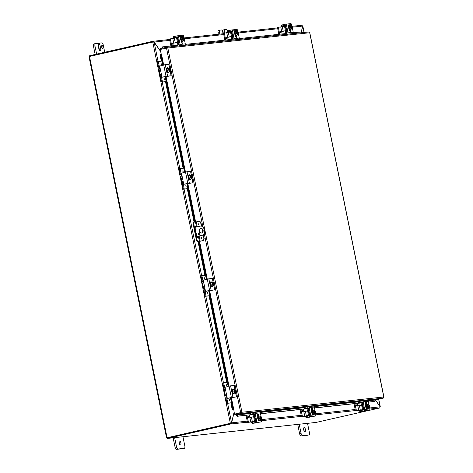 <?xml version="1.0" encoding="UTF-8"?>
<svg xmlns="http://www.w3.org/2000/svg" width="473" height="473" viewBox="0 0 473 473"><rect width="100%" height="100%" fill="white"/><g stroke="black" fill="none" stroke-linecap="round" stroke-linejoin="round"><path stroke-width="0.71" d="M101.66 46.969A1.454 0.65 -102.8 0 1 101.985 45.479A1.454 0.65 -102.8 0 1 102.943 46.756A1.454 0.65 -102.8 0 1 102.635 48.317A1.454 0.65 -102.8 0 1 101.66 46.969M96.622 54.111L94.955 45.94A2.33 1.041 -102.8 0 1 95.481 43.557A2.33 1.041 -102.8 0 1 95.534 43.551L97.219 43.368A1.165 0.52 -102.8 0 1 97.97 44.45L98.892 49.009A2.04 0.911 -102.8 0 0 100.258 50.895A2.04 0.911 -102.8 0 0 100.714 48.814L99.253 49.145L98.325 44.592L99.785 44.255A1.165 0.52 -102.8 0 1 100.045 43.067A1.165 0.52 -102.8 0 1 100.075 43.061L101.76 42.877A2.33 1.041 -102.8 0 1 103.262 45.047L104.728 52.267M99.785 44.255L100.714 48.814M100.022 43.073L98.615 43.392A1.165 0.52 77.2 0 0 98.585 43.398A1.165 0.52 77.2 0 0 98.325 44.592M95.428 43.575L94.068 43.883A2.33 1.041 77.2 0 0 94.015 43.894A2.33 1.041 77.2 0 0 93.494 46.271L95.156 54.448M99.33 50.203A2.04 0.911 77.2 0 0 99.253 49.145M307.521 423.341L309.395 432.553A2.33 1.041 -102.8 0 1 308.875 434.935A2.33 1.041 -102.8 0 1 308.822 434.947L302.596 435.615A2.33 1.041 -102.8 0 1 301.094 433.451L299.22 424.234M303.642 429.685A2.04 0.911 -102.8 0 1 304.098 427.598A2.04 0.911 -102.8 0 1 305.434 429.383A2.04 0.911 -102.8 0 1 305.002 431.571A2.04 0.911 -102.8 0 1 303.642 429.685M297.724 424.405L299.628 433.782A2.33 1.041 77.2 0 0 301.13 435.946L307.361 435.278A2.33 1.041 77.2 0 0 307.415 435.266A2.33 1.041 77.2 0 0 307.468 435.255M304.074 430.879A2.04 0.911 77.2 0 0 303.56 428.627M226.171 32.808A1.454 0.65 -102.8 0 1 226.555 32.075A1.454 0.65 -102.8 0 1 227.087 32.377M219.844 34.091L219.525 32.536A2.33 1.041 -102.8 0 1 220.046 30.16A2.33 1.041 -102.8 0 1 220.099 30.148L221.784 29.965A1.165 0.52 -102.8 0 1 222.535 31.052L223.085 33.743M224.592 29.669L223.179 29.994A1.165 0.52 77.2 0 0 223.155 30A1.165 0.52 77.2 0 0 222.895 31.188L224.356 30.857A1.165 0.52 -102.8 0 1 224.616 29.663A1.165 0.52 -102.8 0 1 224.645 29.657L226.331 29.48A2.33 1.041 -102.8 0 1 227.608 30.863M224.356 30.857L224.781 32.962M219.992 30.171L218.638 30.479A2.33 1.041 77.2 0 0 218.585 30.491A2.33 1.041 77.2 0 0 218.065 32.874L218.343 34.257M223.41 33.707L222.895 31.188M193.865 227.596L195.716 236.707M196.839 236.447L202.338 235.229A3.488 3.122 -96.1 0 0 204.691 231.12L204.224 228.843A3.488 3.122 -96.1 0 0 200.806 226.064L200.499 226.1A3.488 3.122 83.9 0 0 200.18 226.153L194.982 227.336M204.691 231.12L204.383 231.155A3.488 3.122 83.9 0 1 202.03 235.264M204.383 231.155L203.916 228.873L204.224 228.843M200.499 226.1A3.488 3.122 83.9 0 1 203.916 228.873M201.569 232.988A2.33 2.081 83.9 0 1 199.038 230.93A2.33 2.081 83.9 0 1 203.154 230.363A2.33 2.081 83.9 0 1 201.569 232.988M198.743 233.473A0.727 0.65 83.9 0 1 199.535 234.117A0.727 0.65 83.9 0 1 198.252 234.295A0.727 0.65 83.9 0 1 198.743 233.473M202.338 235.229L196.851 236.482M198.967 233.467A0.727 0.65 -96.1 0 0 199.121 234.874M201.007 228.382A2.33 2.081 -96.1 0 0 201.504 233M182.956 436.745L184.831 445.956A2.33 1.041 -102.8 0 1 184.304 448.339A2.33 1.041 -102.8 0 1 184.251 448.345L178.025 449.019A2.33 1.041 -102.8 0 1 176.524 446.849L174.649 437.637M179.072 443.083A2.04 0.911 -102.8 0 1 179.527 441.002A2.04 0.911 -102.8 0 1 180.869 442.787A2.04 0.911 -102.8 0 1 180.432 444.975A2.04 0.911 -102.8 0 1 179.072 443.083M173.153 437.803L175.063 447.186A2.33 1.041 77.2 0 0 176.565 449.35L182.791 448.682A2.33 1.041 77.2 0 0 182.844 448.67A2.33 1.041 77.2 0 0 182.897 448.658M179.504 444.277A2.04 0.911 77.2 0 0 178.995 442.03M301.153 32.773L302.744 26.157L302.271 26.021L302.649 26.181M375.237 399.75L380.144 406.833L379.618 407.974L369.886 409.021M234.07 412.308L231.563 422.714L230.327 423.24L152.785 42.103L154.139 42.15L160.678 51.587M160.637 51.386L154.163 42.044L152.98 41.293L169.594 39.501L153.163 41.275M153.962 42.091L169.772 40.365M380.085 406.745L379.813 407.158L380.174 406.727L375.326 399.738M301.756 25.288L292.16 26.311L301.756 25.288L302.679 26.062L301.065 32.785M152.921 41.991L152.785 41.311L89.693 55.69L89.835 56.364L152.921 41.991L152.785 41.311M247.456 422.194L230.842 423.979L231.628 422.809L234.111 412.509M231.001 423.028L230.842 423.979L230.706 423.305M231.297 422.886L247.237 421.136M152.785 42.103L153.092 42.056M379.819 407.951L316.106 422.424L167.631 438.4L166.656 437.62L167.17 437.507M230.339 423.3L167.584 437.637L230.647 423.264M152.773 42.05L89.71 56.423A0.65 0.579 83.9 0 1 89.58 56.819L89.468 56.896M166.656 437.62L167.004 437.371A0.65 0.579 83.9 0 1 167.276 437.673M166.585 437.519L167.064 437.407M89.161 56.967L89.58 56.819L89.161 56.967L89.846 55.696M89.19 56.849L89.622 56.754M230.505 423.329L167.418 437.708L167.708 438.382L316.218 422.407M167.259 437.484L167.572 437.708M167.554 438.382L230.641 424.003M198.459 223.83A0.514 0.455 -96.1 0 0 198.075 224.439A0.514 0.455 83.9 0 1 198.459 223.83A0.514 0.455 83.9 0 1 198.565 224.846A0.514 0.455 83.9 0 1 198.063 224.439A0.514 0.455 -96.1 0 0 198.571 224.846M201.244 237.499A0.514 0.455 -96.1 0 0 200.854 238.108A0.514 0.455 83.9 0 1 201.238 237.499A0.514 0.455 83.9 0 1 201.344 238.516A0.514 0.455 83.9 0 1 200.848 238.108A0.514 0.455 -96.1 0 0 201.35 238.516M197.253 226.821L196.248 221.878L198.288 221.411A2.33 2.081 83.9 0 1 200.777 223.226L201.084 223.191A2.33 2.081 -96.1 0 0 198.654 221.364M196.248 221.878L194.444 222.133A2.33 1.041 -102.8 0 0 194.385 222.139L193.788 222.28A2.33 1.041 77.2 0 0 193.268 224.657L193.865 224.521A2.33 1.041 -102.8 0 1 194.385 222.139M204.1 238.002L203.792 238.031A2.33 2.081 83.9 0 1 202.225 240.775L202.533 240.739A2.33 2.081 -96.1 0 0 204.1 238.002L203.431 234.72M202.876 231.983L202.225 228.778M201.681 226.106L201.084 223.191M202.533 240.739L198.867 241.514L202.225 240.775M198.382 241.496A2.33 1.041 -102.8 0 1 196.88 239.326L193.865 224.521M196.88 239.326L196.277 239.462A2.33 1.041 77.2 0 0 197.779 241.632M196.277 239.462L193.268 224.657M198.092 236.198A1.454 0.65 -102.8 0 1 197.732 237.487A1.454 0.65 -102.8 0 1 196.762 236.139L195.024 227.602A1.454 0.65 -102.8 0 1 195.349 226.112A1.454 0.65 -102.8 0 1 196.212 227.058M194.338 222.156L193.841 222.269A2.33 1.041 77.2 0 0 193.788 222.28M203.792 238.031L203.154 234.904M202.633 232.332L201.865 228.565M201.356 226.059L200.777 223.226M195.609 227.194A1.454 0.65 77.2 0 0 195.089 226.348M197.395 237.387A1.454 0.65 77.2 0 0 197.489 236.334M293.242 32.773L299.675 32.081L300.184 32.879M285.485 33.607L239.261 38.579M231.504 39.419L185.28 44.391M177.523 45.225L162.144 46.916L161.813 48.092L162.416 47.986L162.753 46.815M160.359 54.123L160.134 55.282L160.749 55.14L160.974 53.987L160.359 54.123M160.974 53.987L161.429 53.91L163.67 64.925M160.749 55.14L162.783 65.126M165.107 76.567L184.565 172.19M186.888 183.63L194.716 222.103M198.672 241.537L206.346 279.247M208.67 290.688L228.128 386.311M230.452 397.752L232.657 408.566L232.036 408.707L232.716 409.772L233.337 409.636L232.657 408.566M233.337 409.636L233.792 409.559L234.448 414.171L240.698 412.746L204.283 233.751M232.716 409.772L233.526 409.642M236.512 415.247L237.292 416.287L237.889 416.116L237.103 415.075L236.47 415.093A0.981 0.875 -96.1 0 1 236.447 414.679M237.103 415.075L237.257 414.561L251.601 413.018M237.889 416.116L254.462 414.33M260.517 413.68L308.437 408.524M314.498 407.874L362.419 402.718M368.473 402.068L374.811 401.382L368.497 402.174M367.87 400.507L375.195 399.72L374.811 401.382M160.134 55.282L161.323 61.141M165.497 81.64L183.104 168.199M187.278 188.703L194.096 222.209M194.994 226.632L195.13 227.3M196.993 236.447L197.117 237.068M198.039 241.602L204.886 275.262M209.06 295.761L226.673 382.326M230.842 402.825L232.036 408.707M237.292 416.287L246.924 415.253M249.265 414.998L253.93 414.496M260.54 413.786L300.905 409.447M303.24 409.192L307.911 408.69M314.515 407.98L354.886 403.635M357.221 403.386L361.892 402.884M241.141 412.598L234.774 414.171L234.915 414.845L241.165 413.42L241.94 412.255L234.448 414.171M234.915 414.845L237.257 414.561M161.163 53.963L160.235 49.417L167.832 47.998L241.94 412.255L383.798 396.995L383.254 398.136L375.107 399.762M233.792 409.559L231.386 397.758M166.868 47.915L166.531 47.986M166.857 47.229L308.904 31.945L309.691 32.738L167.832 47.998L166.667 47.247L160.412 48.672L160.548 49.34M308.839 31.945L166.762 47.229L166.803 47.921M309.377 32.625L309.691 32.738L309.377 32.625M241.029 412.746L241.165 413.42L383.254 398.136M167.229 48.134L166.662 47.98M284.338 26.186A1.165 1.041 83.9 0 1 284.374 26.133L285.124 25.713L281.465 26.086L285.095 25.252A0.579 0.52 -96.1 0 1 285.716 25.702L287.129 32.637A0.579 0.52 -96.1 0 1 286.733 33.323L283.102 34.157L283.244 34.7M282.464 26.003L282.032 26.387A1.165 1.041 -96.1 0 0 281.861 26.742M281.003 26.902A2.33 2.081 83.9 0 1 281.411 25.82M281.612 26.045L281.417 25.099L281.488 26.074M281.417 25.099L285.237 24.224A1.165 1.041 83.9 0 1 286.484 25.134L288.045 32.826A1.165 1.041 83.9 0 1 287.265 34.192L286.656 34.334M285.698 25.637L285.124 25.713M289.979 31.36A1.307 0.585 77.2 0 0 289.949 30.538L289.783 29.74M291.93 25.826L291.675 24.578A1.165 1.041 -96.1 0 0 290.428 23.668M291.847 33.772L292.456 33.636A1.165 1.041 -96.1 0 0 293.236 32.265L292.373 28.008M292.344 28.144A2.466 1.005 154.4 0 1 292.338 28.179A2.466 1.005 154.4 0 1 292.243 28.415A1.744 0.78 77.2 0 0 292.361 28.067A1.744 0.78 77.2 0 0 292.385 27.239L292.083 26.594M290.653 29.651L290.794 30.343A1.307 0.585 -102.8 0 1 290.499 31.685A1.307 0.585 -102.8 0 1 289.624 30.473L289.423 29.48M291.782 28.35A1.395 0.621 77.2 0 0 292.072 27.292L292.225 27.257A1.395 0.621 -102.8 0 1 291.859 28.339A1.395 0.621 -102.8 0 1 291.019 27.387L290.02 27.594L289.884 26.908L292.243 26.559L289.884 26.908M292.072 27.292L291.025 27.404M290.877 26.701L290.877 26.701A1.395 0.621 -102.8 0 1 291.238 25.619A1.395 0.621 -102.8 0 1 292.083 26.571M291.439 26.742L291.563 27.345M290.86 27.404A1.744 0.78 77.2 0 0 291.463 28.504A2.466 1.2 -176.7 0 0 290.783 28.09A2.466 2.205 -96.1 0 0 290.818 27.41M290.682 26.725A2.466 2.205 -96.1 0 0 290.387 26.121A2.466 1.005 -25.6 0 0 290.86 25.542A1.744 0.78 77.2 0 0 290.718 26.719M291.764 28.995A2.466 1.2 -176.7 0 0 291.463 28.504A1.744 0.78 77.2 0 0 292.243 28.415A2.466 1.005 154.4 0 1 291.764 28.995L290.41 29.302L289.429 28.404L289.027 26.429L290.387 26.121M289.429 28.404L290.783 28.09M291.93 26.606A1.395 0.621 77.2 0 0 291.167 25.648M292.243 26.559A1.744 0.78 77.2 0 0 291.811 25.648A1.744 0.78 77.2 0 0 291.64 25.459A1.744 0.78 77.2 0 0 290.86 25.542A2.466 1.005 -25.6 0 0 290.96 25.051A2.466 1.2 3.3 0 1 291.64 25.459A2.466 1.2 3.3 0 1 291.776 25.607A2.466 1.2 3.3 0 1 291.788 25.625M289.027 26.429L289.606 25.359L290.96 25.051M291.037 29.16A2.418 1.082 -102.8 0 1 290.546 29.693L290.138 29.781A2.418 1.082 -102.8 0 1 290.085 29.793A2.418 1.082 -102.8 0 1 288.536 27.6A2.418 1.082 -102.8 0 1 289.062 25.063A2.418 1.082 -102.8 0 1 289.121 25.057M290.546 29.693A2.418 1.082 -102.8 0 1 290.487 29.698A2.418 1.082 -102.8 0 1 288.938 27.511A2.418 1.082 -102.8 0 1 289.47 24.974A2.418 1.082 -102.8 0 1 289.523 24.963A2.418 1.082 -102.8 0 1 290.144 25.235M280.867 32.17L280.755 32.69L280.524 31.691L280.867 32.17M286.691 30.509L286.195 30.562L285.266 26.003L285.763 25.95M285.278 31.206L286.283 31.277L285.136 31.2L286.336 30.639M286.756 30.81L286.094 30.97M283.226 31.206L282.298 26.648L280.761 26.937L281.683 31.496L286.195 30.562M286.709 30.597L281.624 31.561M286.744 30.763L286.378 30.846M281.683 31.496L282.068 33.979M286.283 31.277L286.703 33.329M277.509 27.671L278.414 27.192L277.509 27.671L278.863 34.322M280.761 26.937L277.574 27.381M278.355 27.475L279.726 34.227M285.266 26.003L284.504 26.145L285.426 30.704M285.858 33.524L285.444 31.472M282.298 26.648L284.504 26.145M358.244 402.694L358.049 401.748L358.091 402.736L361.833 401.89M362.33 402.287L358.126 402.736M362.348 410.203A1.165 1.041 83.9 0 1 362.058 409.778M358.049 401.748L361.869 400.879A1.165 1.041 83.9 0 1 363.116 401.784L364.677 409.476A1.165 1.041 83.9 0 1 363.897 410.848L369.088 410.286L359.929 411.758L359.882 410.765L359.959 411.747M363.897 410.848L360.077 411.717M359.852 411.386A2.33 2.081 83.9 0 1 358.983 410.434M359.847 410.268A1.165 1.041 -96.1 0 0 360.201 410.599L360.733 410.724M359.882 410.765L363.365 409.973A0.579 0.52 -96.1 0 0 363.755 409.287L362.348 402.357A0.579 0.52 -96.1 0 0 361.721 401.902M366.001 404.368L365.883 403.771A1.307 0.585 77.2 0 0 365.528 402.884M360.911 411.67L364.015 411.321M360.846 411.664L360.408 411.611M369.088 410.286A1.165 1.041 -96.1 0 0 369.868 408.914L369.519 407.206M369.496 407.342A2.466 1.005 154.4 0 1 369.484 407.383A2.466 1.005 154.4 0 1 369.389 407.62A1.744 0.78 77.2 0 0 369.514 407.265A1.744 0.78 77.2 0 0 369.531 406.443L369.236 405.799M369.076 405.024L368.301 401.228A1.165 1.041 -96.1 0 0 367.06 400.318M365.759 404.699L365.558 403.706A1.307 0.585 -102.8 0 1 365.854 402.369A1.307 0.585 -102.8 0 1 366.729 403.581L366.847 404.173M367.828 405.929L369.395 405.757L367.828 405.929A2.466 2.205 -96.1 0 0 367.533 405.32A2.466 1.005 -25.6 0 0 368.012 404.746A1.744 0.78 77.2 0 0 367.87 405.923M368.165 406.591A1.395 0.621 -102.8 0 0 369.011 407.543A1.395 0.621 -102.8 0 0 369.372 406.461L367.172 406.792L367.03 406.112M368.591 405.946L368.709 406.549M369.395 405.757A1.744 0.78 77.2 0 0 368.958 404.853A1.744 0.78 77.2 0 0 368.786 404.663A2.466 1.2 3.3 0 1 368.928 404.811A2.466 1.2 3.3 0 1 368.94 404.823M368.928 407.549A1.395 0.621 77.2 0 0 369.218 406.496M369.082 405.81A1.395 0.621 77.2 0 0 368.313 404.847M368.006 406.609A1.744 0.78 77.2 0 0 368.615 407.702A1.744 0.78 77.2 0 0 369.389 407.62A2.466 1.005 154.4 0 1 368.916 408.199A2.466 1.2 -176.7 0 0 368.615 407.702A2.466 1.2 -176.7 0 0 367.935 407.294A2.466 2.205 -96.1 0 0 367.97 406.614M368.029 405.905A1.395 0.621 -102.8 0 1 368.39 404.823A1.395 0.621 -102.8 0 1 369.236 405.775M368.786 404.663A1.744 0.78 77.2 0 0 368.012 404.746A2.466 1.005 -25.6 0 0 368.112 404.249A2.466 1.2 3.3 0 1 368.786 404.663M367.935 407.294L366.581 407.602L367.556 408.506L368.916 408.199M366.581 407.602L366.179 405.633L367.533 405.32M366.179 405.633L366.758 404.563L368.112 404.249M368.189 408.365A2.418 1.082 -102.8 0 1 367.692 408.891L367.29 408.985A2.418 1.082 -102.8 0 1 367.231 408.997A2.418 1.082 -102.8 0 1 365.682 406.804A2.418 1.082 -102.8 0 1 366.214 404.267A2.418 1.082 -102.8 0 1 366.268 404.255M367.692 408.891A2.418 1.082 -102.8 0 1 367.639 408.903A2.418 1.082 -102.8 0 1 366.09 406.709A2.418 1.082 -102.8 0 1 366.616 404.173A2.418 1.082 -102.8 0 1 366.676 404.167A2.418 1.082 -102.8 0 1 367.296 404.439M356.34 405.432L356.459 404.912L356.683 405.905L356.34 405.432M363.772 409.429L363.288 409.482L362.359 404.923L362.856 404.87M357.198 403.28L358.782 410.41L363.288 409.482M360.314 410.126L359.391 405.568L357.854 405.858M359.391 405.568L361.597 405.065L362.519 409.624M362.359 404.923L361.597 405.065M356.264 410.404L355.418 410.599L356.441 410.665L354.862 403.534M355.418 410.599L354.017 403.729M356.441 410.665L358.782 410.41M362.974 410.061L362.277 410.132M362.247 410.097L363.43 409.559M361.455 405.101L361.023 402.978M363.761 409.523L355.595 410.86M363.66 409.772L363.069 409.937L363.53 409.902M361.869 402.777L362.306 404.929M230.357 31.993A1.165 1.041 83.9 0 1 230.392 31.945L231.143 31.525L227.483 31.892L231.114 31.058A0.579 0.52 -96.1 0 1 231.735 31.514L233.148 38.443A0.579 0.52 -96.1 0 1 232.757 39.129L229.127 39.968L229.263 40.507M228.483 31.809L228.057 32.194A1.165 1.041 -96.1 0 0 227.885 32.554M227.022 32.714A2.33 2.081 83.9 0 1 227.43 31.632M227.631 31.851L227.442 30.905L227.513 31.88M227.442 30.905L231.256 30.036A1.165 1.041 83.9 0 1 232.503 30.94L234.07 38.632A1.165 1.041 83.9 0 1 233.284 40.004L232.675 40.14M231.717 31.443L231.143 31.525M236.003 37.166A1.307 0.585 77.2 0 0 235.968 36.344L235.808 35.552M237.949 31.632L237.694 30.384A1.165 1.041 -96.1 0 0 236.447 29.474M237.866 39.584L238.475 39.442A1.165 1.041 -96.1 0 0 239.261 38.071L238.392 33.814M238.362 33.95A2.466 1.005 154.4 0 1 238.357 33.985A2.466 1.005 154.4 0 1 238.262 34.227A1.744 0.78 77.2 0 0 238.38 33.873A1.744 0.78 77.2 0 0 238.404 33.045L238.102 32.401M236.671 35.463L236.813 36.155A1.307 0.585 -102.8 0 1 236.518 37.491A1.307 0.585 -102.8 0 1 235.643 36.279L235.442 35.286M237.038 33.193A1.395 0.621 -102.8 0 0 237.884 34.151A1.395 0.621 -102.8 0 0 238.244 33.063L236.039 33.4L235.903 32.714L238.262 32.365L235.903 32.714M237.458 32.548L237.582 33.151M236.878 33.211A1.744 0.78 77.2 0 0 237.481 34.31A2.466 1.2 -176.7 0 0 236.807 33.902A2.466 2.205 -96.1 0 0 236.843 33.216M236.701 32.536A2.466 2.205 -96.1 0 0 236.405 31.928A2.466 1.005 -25.6 0 0 236.878 31.348A1.744 0.78 77.2 0 0 236.737 32.531M237.783 34.801A2.466 1.2 -176.7 0 0 237.481 34.31A1.744 0.78 77.2 0 0 238.262 34.227A2.466 1.005 154.4 0 1 237.783 34.801L236.429 35.114L235.448 34.21L235.051 32.235L236.405 31.928M235.448 34.21L236.807 33.902M237.949 32.418A1.395 0.621 77.2 0 0 237.186 31.455M237.801 34.157A1.395 0.621 77.2 0 0 238.09 33.098M238.262 32.365A1.744 0.78 77.2 0 0 237.83 31.46A1.744 0.78 77.2 0 0 237.659 31.265A1.744 0.78 77.2 0 0 236.878 31.348A2.466 1.005 -25.6 0 0 236.985 30.857A2.466 1.2 3.3 0 1 237.659 31.265A2.466 1.2 3.3 0 1 237.795 31.413A2.466 1.2 3.3 0 1 237.813 31.431A3.021 3.021 0 0 1 237.83 31.46M236.896 32.513A1.395 0.621 -102.8 0 1 237.263 31.425A1.395 0.621 -102.8 0 1 238.102 32.383M235.051 32.235L235.625 31.165L236.985 30.857M237.062 34.967A2.418 1.082 -102.8 0 1 236.565 35.499L236.157 35.593A2.418 1.082 -102.8 0 1 236.104 35.599A2.418 1.082 -102.8 0 1 234.555 33.412A2.418 1.082 -102.8 0 1 235.081 30.869A2.418 1.082 -102.8 0 1 235.14 30.863M236.565 35.499A2.418 1.082 -102.8 0 1 236.512 35.51A2.418 1.082 -102.8 0 1 234.963 33.317A2.418 1.082 -102.8 0 1 235.489 30.78A2.418 1.082 -102.8 0 1 235.548 30.769A2.418 1.082 -102.8 0 1 236.163 31.041M226.886 37.976L226.774 38.502L226.543 37.503L226.886 37.976M232.71 36.315L232.213 36.368L231.291 31.809L231.788 31.756M231.297 37.012L232.308 37.083L231.155 37.006L232.355 36.445M232.775 36.616L232.113 36.776M229.245 37.012L228.317 32.46L226.78 32.743L227.702 37.302L232.213 36.368M232.734 36.403L227.643 37.367M232.763 36.569L232.403 36.652M227.702 37.302L228.087 39.785M232.308 37.083L232.722 39.141M223.528 33.477L224.439 32.998L223.528 33.477L224.882 40.128M226.78 32.743L223.593 33.193M224.373 33.281L225.745 40.034M231.291 31.809L230.522 31.957L231.451 36.51M231.876 39.33L231.463 37.278M228.317 32.46L230.522 31.957M308.349 408.093L304.115 408.542L304.068 407.555L304.139 408.536M304.263 408.501L307.852 407.696M308.372 416.015A1.165 1.041 83.9 0 1 308.077 415.584M304.068 407.555L307.888 406.685A1.165 1.041 83.9 0 1 309.135 407.59L310.696 415.282A1.165 1.041 83.9 0 1 309.916 416.654L315.107 416.092L305.948 417.564L305.907 416.577L305.978 417.553M309.916 416.654L306.096 417.523M305.871 417.192A2.33 2.081 83.9 0 1 305.002 416.24M305.865 416.074A1.165 1.041 -96.1 0 0 306.226 416.406L306.758 416.536M305.907 416.577L309.383 415.785A0.579 0.52 -96.1 0 0 309.78 415.099L308.366 408.164A0.579 0.52 -96.1 0 0 307.746 407.708M312.026 410.18L311.902 409.583A1.307 0.585 77.2 0 0 311.547 408.69M306.93 417.476L310.034 417.127M306.865 417.47L306.427 417.423M315.107 416.092A1.165 1.041 -96.1 0 0 315.887 414.726L315.544 413.018M315.515 413.154A2.466 1.005 154.4 0 1 315.509 413.189A2.466 1.005 154.4 0 1 315.408 413.426A1.744 0.78 77.2 0 0 315.532 413.077A1.744 0.78 77.2 0 0 315.55 412.249L315.255 411.605M315.095 410.836L314.326 407.034A1.165 1.041 -96.1 0 0 313.079 406.124M311.784 410.505L311.583 409.512A1.307 0.585 -102.8 0 1 311.873 408.175A1.307 0.585 -102.8 0 1 312.748 409.387L312.866 409.985M313.853 411.735L315.414 411.563L313.853 411.735A2.466 2.205 -96.1 0 0 313.552 411.132A2.466 1.005 -25.6 0 0 314.031 410.552A1.744 0.78 77.2 0 0 313.889 411.729M315.414 411.563L315.408 411.569A1.744 0.78 77.2 0 0 314.983 410.659A1.744 0.78 77.2 0 0 314.811 410.469A2.466 1.2 3.3 0 1 314.947 410.617A2.466 1.2 3.3 0 1 314.959 410.635A3.021 3.021 0 0 1 314.983 410.659M314.953 413.355A1.395 0.621 77.2 0 0 315.237 412.302L315.39 412.267A1.395 0.621 -102.8 0 1 315.03 413.349A1.395 0.621 -102.8 0 1 314.184 412.397L313.191 412.604L313.055 411.918M315.237 412.302L314.19 412.415M314.61 411.752L314.734 412.355M315.101 411.616A1.395 0.621 77.2 0 0 314.338 410.659M314.025 412.415A1.744 0.78 77.2 0 0 314.634 413.508A1.744 0.78 77.2 0 0 315.408 413.426A2.466 1.005 154.4 0 1 314.935 414.005A2.466 1.2 -176.7 0 0 314.634 413.508A2.466 1.2 -176.7 0 0 313.954 413.1A2.466 2.205 -96.1 0 0 313.989 412.421M314.048 411.711A1.395 0.621 -102.8 0 1 314.409 410.629A1.395 0.621 -102.8 0 1 315.255 411.581M314.811 410.469A1.744 0.78 77.2 0 0 314.031 410.552A2.466 1.005 -25.6 0 0 314.131 410.061A2.466 1.2 3.3 0 1 314.811 410.469M313.954 413.1L312.6 413.414L313.581 414.313L314.935 414.005M312.6 413.414L312.198 411.439L313.552 411.132M312.198 411.439L312.777 410.369L314.131 410.061M314.208 414.171A2.418 1.082 -102.8 0 1 313.717 414.703L313.309 414.791A2.418 1.082 -102.8 0 1 313.256 414.803A2.418 1.082 -102.8 0 1 311.707 412.61A2.418 1.082 -102.8 0 1 312.233 410.073A2.418 1.082 -102.8 0 1 312.286 410.067M313.717 414.703A2.418 1.082 -102.8 0 1 313.658 414.709A2.418 1.082 -102.8 0 1 312.109 412.521A2.418 1.082 -102.8 0 1 312.641 409.985A2.418 1.082 -102.8 0 1 312.694 409.973A2.418 1.082 -102.8 0 1 313.315 410.245M302.365 411.238L302.478 410.718L302.702 411.717L302.365 411.238M309.791 415.235L309.307 415.288L308.384 410.73L308.881 410.676M303.223 409.086L304.801 416.222L309.307 415.288M306.338 415.933L305.41 411.38L303.873 411.664M305.41 411.38L307.616 410.877L308.544 415.43M308.384 410.73L307.616 410.877M302.282 416.21L301.437 416.406L302.46 416.471L300.881 409.34M301.437 416.406L300.042 409.535M302.46 416.471L304.801 416.222M308.993 415.873L308.295 415.938M308.266 415.909L309.448 415.365M307.474 410.907L307.042 408.784M309.78 415.329L301.614 416.666M307.888 408.583L308.325 410.735M176.382 37.799A1.165 1.041 83.9 0 1 176.411 37.751L177.162 37.332L173.502 37.704L177.133 36.864A0.579 0.52 -96.1 0 1 177.753 37.32L179.166 44.255A0.579 0.52 -96.1 0 1 178.776 44.941L175.146 45.775L175.288 46.313M174.502 37.615L174.076 38A1.165 1.041 -96.1 0 0 173.904 38.36M173.041 38.52A2.33 2.081 83.9 0 1 173.449 37.438M173.65 37.657L173.313 36.752L173.532 37.692M173.461 36.711L177.274 35.842A1.165 1.041 83.9 0 1 178.522 36.746L180.089 44.438A1.165 1.041 83.9 0 1 179.302 45.81L178.699 45.946M177.736 37.249L177.162 37.332M182.022 42.972A1.307 0.585 77.2 0 0 181.987 42.15L181.827 41.358M183.967 37.438L183.713 36.19A1.165 1.041 -96.1 0 0 182.466 35.286M183.885 45.39L184.494 45.248A1.165 1.041 -96.1 0 0 185.28 43.883L184.411 39.62M184.387 39.756A2.466 1.005 154.4 0 1 184.375 39.791A2.466 1.005 154.4 0 1 184.281 40.034A1.744 0.78 77.2 0 0 184.399 39.679A1.744 0.78 77.2 0 0 184.423 38.857L184.287 38.171L181.922 38.526L184.127 38.189A1.395 0.621 -102.8 0 0 183.282 37.231A1.395 0.621 -102.8 0 0 182.921 38.319L182.921 38.319M182.69 41.269L182.832 41.961A1.307 0.585 -102.8 0 1 182.543 43.297A1.307 0.585 -102.8 0 1 181.667 42.085L181.466 41.098M183.82 39.963A1.395 0.621 77.2 0 0 184.109 38.904L184.263 38.869A1.395 0.621 -102.8 0 1 183.902 39.957A1.395 0.621 -102.8 0 1 183.057 38.999L182.064 39.206L181.922 38.526M184.109 38.904L183.063 39.017M183.483 38.354L183.601 38.963M182.897 39.017A1.744 0.78 77.2 0 0 183.5 40.116A2.466 1.2 -176.7 0 0 182.826 39.708A2.466 2.205 -96.1 0 0 182.862 39.023M182.72 38.343A2.466 2.205 -96.1 0 0 182.424 37.734A2.466 1.005 -25.6 0 0 182.903 37.16A1.744 0.78 77.2 0 0 182.761 38.337M183.808 40.613A2.466 1.2 -176.7 0 0 183.5 40.116A1.744 0.78 77.2 0 0 184.281 40.034A2.466 1.005 154.4 0 1 183.808 40.613L182.448 40.92L181.472 40.016L181.07 38.047L182.424 37.734M181.472 40.016L182.826 39.708M183.973 38.224A1.395 0.621 77.2 0 0 183.205 37.261M184.287 38.171A1.744 0.78 77.2 0 0 183.849 37.266A1.744 0.78 77.2 0 0 183.678 37.071A1.744 0.78 77.2 0 0 182.903 37.16A2.466 1.005 -25.6 0 0 183.004 36.663A2.466 1.2 3.3 0 1 183.678 37.071A2.466 1.2 3.3 0 1 183.82 37.219A2.466 1.2 3.3 0 1 183.831 37.237M181.07 38.047L181.644 36.977L183.004 36.663M183.081 40.779A2.418 1.082 -102.8 0 1 182.584 41.305L182.182 41.399A2.418 1.082 -102.8 0 1 182.123 41.405A2.418 1.082 -102.8 0 1 180.574 39.218A2.418 1.082 -102.8 0 1 181.106 36.681A2.418 1.082 -102.8 0 1 181.159 36.669M182.584 41.305A2.418 1.082 -102.8 0 1 182.531 41.317A2.418 1.082 -102.8 0 1 180.982 39.123A2.418 1.082 -102.8 0 1 181.508 36.587A2.418 1.082 -102.8 0 1 181.567 36.575A2.418 1.082 -102.8 0 1 182.188 36.853M172.911 43.782L172.793 44.308L172.568 43.309L172.911 43.782M178.735 42.121L178.238 42.174L177.31 37.621L177.807 37.568M177.316 42.824L178.327 42.895L177.18 42.812L178.38 42.251M178.794 42.422L178.132 42.588M175.264 42.818L174.336 38.266L172.805 38.55L173.721 43.108L178.238 42.174M178.753 42.209L173.662 43.179M178.788 42.375L178.422 42.464M173.721 43.108L174.105 45.591M178.327 42.895L178.741 44.947M169.547 39.283L170.457 38.804L169.547 39.283L170.901 45.934M172.805 38.55L169.612 38.999M170.392 39.093L171.77 45.846M177.31 37.621L176.541 37.763L177.47 42.316M177.901 45.136L177.481 43.084M174.336 38.266L176.541 37.763M250.282 414.313L250.093 413.361L250.134 414.354L253.871 413.503M254.368 413.899L250.164 414.354M254.391 421.821A1.165 1.041 83.9 0 1 254.096 421.39M250.093 413.361L253.906 412.491A1.165 1.041 83.9 0 1 255.154 413.402L256.721 421.088A1.165 1.041 83.9 0 1 255.934 422.46L261.126 421.904L251.967 423.37L251.926 422.383L251.997 423.359M255.934 422.46L252.121 423.329M251.896 422.998A2.33 2.081 83.9 0 1 251.021 422.046M251.884 421.881A1.165 1.041 -96.1 0 0 252.245 422.212L252.777 422.342M251.926 422.383L255.408 421.591A0.579 0.52 -96.1 0 0 255.798 420.905L254.385 413.97A0.579 0.52 -96.1 0 0 253.765 413.514M258.045 415.986L257.921 415.389A1.307 0.585 77.2 0 0 257.566 414.502M252.949 423.282L256.053 422.939M252.884 423.276L252.452 423.229M261.126 421.904A1.165 1.041 -96.1 0 0 261.912 420.532L261.563 418.824M261.534 418.96A2.466 1.005 154.4 0 1 261.528 418.995A2.466 1.005 154.4 0 1 261.433 419.238A1.744 0.78 77.2 0 0 261.551 418.883A1.744 0.78 77.2 0 0 261.575 418.055L261.273 417.411M261.12 416.642L260.345 412.84A1.165 1.041 -96.1 0 0 259.098 411.936M257.803 416.311L257.602 415.318A1.307 0.585 -102.8 0 1 257.891 413.981A1.307 0.585 -102.8 0 1 258.766 415.193L258.891 415.791M259.872 417.547L261.433 417.375L259.872 417.547A2.466 2.205 -96.1 0 0 259.576 416.938A2.466 1.005 -25.6 0 0 260.049 416.358A1.744 0.78 77.2 0 0 259.908 417.535L259.914 417.553M261.433 417.375L261.427 417.375A1.744 0.78 77.2 0 0 261.001 416.471A1.744 0.78 77.2 0 0 260.83 416.275A2.466 1.2 3.3 0 1 260.966 416.423A2.466 1.2 3.3 0 1 260.978 416.441M260.972 419.167A1.395 0.621 77.2 0 0 261.262 418.108L261.415 418.073A1.395 0.621 -102.8 0 1 261.049 419.161A1.395 0.621 -102.8 0 1 260.209 418.203L259.21 418.41L259.074 417.724M261.262 418.108L260.215 418.221M260.629 417.558L260.753 418.162M261.12 417.428A1.395 0.621 77.2 0 0 260.357 416.465M260.049 418.221A1.744 0.78 77.2 0 0 260.653 419.32A1.744 0.78 77.2 0 0 261.433 419.238A2.466 1.005 154.4 0 1 260.954 419.811A2.466 1.2 -176.7 0 0 260.653 419.32A2.466 1.2 -176.7 0 0 259.973 418.912A2.466 2.205 -96.1 0 0 260.008 418.227M260.067 417.523A1.395 0.621 -102.8 0 1 260.428 416.435A1.395 0.621 -102.8 0 1 261.273 417.393M260.83 416.275A1.744 0.78 77.2 0 0 260.049 416.358A2.466 1.005 -25.6 0 0 260.15 415.868A2.466 1.2 3.3 0 1 260.83 416.275M259.973 418.912L258.619 419.22L259.6 420.125L260.954 419.811M258.619 419.22L258.217 417.245L259.576 416.938M258.217 417.245L258.796 416.175L260.15 415.868M260.227 419.977A2.418 1.082 -102.8 0 1 259.736 420.509L259.328 420.603A2.418 1.082 -102.8 0 1 259.275 420.609A2.418 1.082 -102.8 0 1 257.726 418.422A2.418 1.082 -102.8 0 1 258.252 415.879A2.418 1.082 -102.8 0 1 258.311 415.873M259.736 420.509A2.418 1.082 -102.8 0 1 259.677 420.521A2.418 1.082 -102.8 0 1 258.134 418.327A2.418 1.082 -102.8 0 1 258.66 415.791A2.418 1.082 -102.8 0 1 258.713 415.779A2.418 1.082 -102.8 0 1 259.334 416.051M248.384 417.05L248.496 416.524L248.727 417.523L248.384 417.05M255.81 421.041L255.331 421.094L254.403 416.542L254.9 416.482M249.241 414.892L250.82 422.028L255.331 421.094M252.357 421.739L251.429 417.186L249.898 417.47M251.429 417.186L253.634 416.683L254.563 421.236M254.403 416.542L253.634 416.683M248.301 422.022L247.456 422.212L248.485 422.283L246.906 415.146M247.456 422.212L246.061 415.347M248.485 422.283L250.82 422.028M255.018 421.68L254.314 421.745M254.291 421.715L255.467 421.171M253.498 416.713L253.067 414.59M255.804 421.136L247.639 422.472M255.704 421.384L255.113 421.555L255.568 421.52M253.906 414.395L254.344 416.547M169.789 75.881L166.295 76.738L165.993 76.366M160.341 74.45L160.672 74.261L160.879 75.278M162.594 77.134L161.914 76.957L159.708 66.114L163.711 64.913L166.029 76.307L170.57 75.816M162.215 77.176L166.029 76.307M160.105 68.059L159.046 69.324L160.087 74.45M169.801 75.94L162.647 77.129M160.743 74.261L161.518 75.012M169.706 68.319L168.879 64.251L163.711 64.913M169.21 71.63L169.695 71.482A3.004 2.684 -96.1 0 0 169.712 71.441L169.641 71.092A1.395 0.621 -102.8 0 1 168.902 69.821A1.395 0.621 -102.8 0 1 169.103 68.443L169.31 68.029A3.004 2.684 83.9 0 1 169.34 68.059L170.02 71.411A3.004 2.684 83.9 0 1 170.008 71.447L169.204 71.594M169.695 71.482L169.233 71.553A2.466 1.969 -151.6 0 0 169.027 70.678A2.466 1.969 -151.6 0 0 168.441 69.892A2.466 1.851 -47.3 0 0 168.678 68.969A1.744 0.78 77.2 0 1 169.032 68.094A3.004 2.684 -96.1 0 0 169.003 68.065L168.542 68.136A2.466 1.851 -47.3 0 1 168.678 68.969A1.744 0.78 77.2 0 0 169.027 70.678A1.744 0.78 77.2 0 0 169.712 71.441M169.452 70.968L168.973 68.603M170.02 71.411A1.744 0.78 77.2 0 0 170.339 70.838A1.744 0.78 77.2 0 0 170.375 70.536A1.744 0.78 77.2 0 0 170.026 68.827A1.744 0.78 77.2 0 0 169.783 68.425A1.744 0.78 77.2 0 0 169.34 68.059M169.31 68.029L169.44 68.041A2.466 1.969 28.4 0 1 169.523 68.118A2.466 1.969 28.4 0 1 169.73 68.349M170.327 70.879A2.466 1.851 132.7 0 1 170.31 70.95A2.466 1.851 132.7 0 1 170.138 71.453L170.008 71.447M170.138 71.453L169.233 71.553M169.795 71.092A1.395 0.621 77.2 0 0 169.996 69.72A1.395 0.621 77.2 0 0 169.257 68.449M169.411 68.414A1.395 0.621 -102.8 0 1 170.15 69.685A1.395 0.621 -102.8 0 1 169.949 71.056M167.88 71.861L167.081 70.199L168.441 69.892M167.081 70.199L167.188 68.443L168.542 68.136M169.086 71.695A2.418 1.082 -102.8 0 1 168.518 72.464L168.116 72.558A2.418 1.082 -102.8 0 1 166.496 70.311A2.418 1.082 -102.8 0 1 167.04 67.834L167.442 67.745A2.418 1.082 -102.8 0 1 168.287 68.195M168.518 72.464A2.418 1.082 -102.8 0 1 166.904 70.223A2.418 1.082 -102.8 0 1 167.442 67.745M161.133 63.559L161.352 64.559L161.133 63.559M164.149 78.364L164.362 79.363L164.149 78.364M157.592 61.644L161.955 61.07M158.378 61.738L159.419 66.87A1.165 1.041 -96.1 0 0 160.028 67.698M161.772 82.142L162.617 81.953L162.434 81.693L161.589 81.882L161.772 82.142L165.515 81.74M162.617 81.953L166.129 81.575M161.589 81.882L160.601 77.034A2.33 2.081 83.9 0 1 161.388 74.675M160.081 68.567A2.33 2.081 83.9 0 1 158.52 66.782L157.533 61.928M161.624 75.538A1.165 1.041 -96.1 0 0 161.394 76.555L162.434 81.693M191.571 182.939L188.106 183.796L187.775 183.423M182.123 181.514L182.454 181.325L182.661 182.336M184.375 184.192L183.695 184.021L181.49 173.177L185.493 171.977L187.811 183.364L192.357 182.88M183.997 184.234L187.811 183.364M181.886 175.122L180.828 176.382L181.874 181.514M191.583 182.998L184.429 184.192M182.525 181.325L183.299 182.075M191.488 175.382L190.66 171.309L185.493 171.977M190.991 178.693L191.476 178.546A3.004 2.684 -96.1 0 0 191.494 178.504L191.423 178.155A1.395 0.621 -102.8 0 1 190.684 176.878A1.395 0.621 -102.8 0 1 190.885 175.507L191.092 175.093A3.004 2.684 83.9 0 1 191.122 175.122L191.802 178.469A3.004 2.684 83.9 0 1 191.79 178.51L190.986 178.658M191.476 178.546L191.021 178.611A2.466 1.969 -151.6 0 0 190.808 177.742A2.466 1.969 -151.6 0 0 190.223 176.955A2.466 1.851 -47.3 0 0 190.459 176.033A1.744 0.78 77.2 0 1 190.814 175.158A3.004 2.684 -96.1 0 0 190.785 175.128L190.323 175.193A2.466 1.851 -47.3 0 1 190.459 176.033A1.744 0.78 77.2 0 0 190.808 177.742A1.744 0.78 77.2 0 0 191.494 178.504M191.234 178.025L190.755 175.666M191.802 178.469A1.744 0.78 77.2 0 0 192.121 177.895A1.744 0.78 77.2 0 0 192.156 177.594A1.744 0.78 77.2 0 0 191.807 175.885A1.744 0.78 77.2 0 0 191.571 175.483A1.744 0.78 77.2 0 0 191.122 175.122M191.092 175.093L191.222 175.099A2.466 1.969 28.4 0 1 191.305 175.176A2.466 1.969 28.4 0 1 191.512 175.412M192.109 177.937A2.466 1.851 132.7 0 1 192.091 178.014A2.466 1.851 132.7 0 1 191.92 178.516L191.79 178.51M191.92 178.516L191.021 178.611M191.577 178.155A1.395 0.621 77.2 0 0 191.778 176.784A1.395 0.621 77.2 0 0 191.039 175.507M191.193 175.471A1.395 0.621 -102.8 0 1 191.932 176.748A1.395 0.621 -102.8 0 1 191.731 178.12M189.661 178.924L188.863 177.263L190.223 176.955M188.863 177.263L188.969 175.507L190.323 175.193M190.867 178.753A2.418 1.082 -102.8 0 1 190.3 179.527L189.898 179.616A2.418 1.082 -102.8 0 1 188.278 177.375A2.418 1.082 -102.8 0 1 188.822 174.898L189.23 174.803A2.418 1.082 -102.8 0 1 190.069 175.252M190.3 179.527A2.418 1.082 -102.8 0 1 188.686 177.28A2.418 1.082 -102.8 0 1 189.23 174.803M182.915 170.617L183.134 171.622L182.915 170.617M185.93 185.428L186.137 186.427M179.373 168.707L183.737 168.134M180.16 168.796L181.2 173.934A1.165 1.041 -96.1 0 0 181.809 174.762M183.554 189.206L184.399 189.011L184.216 188.751L183.37 188.946L183.554 189.206L187.296 188.804M184.399 189.011L187.911 188.632M183.37 188.946L182.383 184.092A2.33 2.081 83.9 0 1 183.169 181.738M181.863 175.631A2.33 2.081 83.9 0 1 180.302 173.845L179.314 168.991M183.406 182.596A1.165 1.041 -96.1 0 0 183.175 183.619L184.216 188.751M213.353 290.002L209.864 290.86L209.557 290.487M203.904 288.571L204.235 288.388L204.442 289.399M205.749 291.303L206.21 291.25L205.477 291.078L203.272 280.235L207.275 279.04L209.592 290.428L214.139 289.937M205.779 291.297L209.592 290.428M203.668 282.18L202.61 283.445L203.656 288.577M213.37 290.061L206.21 291.25M204.306 288.382L205.081 289.133M213.27 282.44L212.442 278.372L207.275 279.04M212.596 282.221L212.874 282.156A3.004 2.684 83.9 0 1 212.903 282.186L213.583 285.532A3.004 2.684 83.9 0 1 213.571 285.574L212.767 285.716M212.596 282.215A3.004 2.684 -96.1 0 0 212.566 282.186L212.105 282.257A2.466 1.851 -47.3 0 1 212.241 283.091A1.744 0.78 77.2 0 0 212.59 284.799A1.744 0.78 77.2 0 0 213.276 285.568L213.205 285.213A1.395 0.621 -102.8 0 1 212.466 283.942A1.395 0.621 -102.8 0 1 212.667 282.57L212.596 282.215A1.744 0.78 77.2 0 0 212.241 283.091A2.466 1.851 -47.3 0 1 212.005 284.013A2.466 1.969 -151.6 0 1 212.59 284.799A2.466 1.969 -151.6 0 1 212.803 285.674L213.258 285.603A3.004 2.684 -96.1 0 0 213.276 285.568M213.016 285.089L212.537 282.73M212.773 285.751L213.258 285.603M213.583 285.532A1.744 0.78 77.2 0 0 213.902 284.959A1.744 0.78 77.2 0 0 213.938 284.657A1.744 0.78 77.2 0 0 213.589 282.949A1.744 0.78 77.2 0 0 213.353 282.547A1.744 0.78 77.2 0 0 212.903 282.186M212.874 282.156L213.004 282.162A2.466 1.969 28.4 0 1 213.087 282.239A2.466 1.969 28.4 0 1 213.293 282.476M213.891 285A2.466 1.851 132.7 0 1 213.873 285.077A2.466 1.851 132.7 0 1 213.701 285.58L213.571 285.574M213.701 285.58L212.803 285.674M213.358 285.219A1.395 0.621 77.2 0 0 213.56 283.841A1.395 0.621 77.2 0 0 212.82 282.57M212.974 282.535A1.395 0.621 -102.8 0 1 213.713 283.806A1.395 0.621 -102.8 0 1 213.512 285.184M211.443 285.982L210.645 284.326L212.005 284.013M210.645 284.326L210.751 282.564L212.105 282.257M212.649 285.816A2.418 1.082 -102.8 0 1 212.081 286.585L211.679 286.679A2.418 1.082 -102.8 0 1 210.059 284.433A2.418 1.082 -102.8 0 1 210.603 281.961L211.011 281.867A2.418 1.082 -102.8 0 1 211.851 282.316M212.081 286.585A2.418 1.082 -102.8 0 1 210.467 284.344A2.418 1.082 -102.8 0 1 211.011 281.867M204.697 277.681L204.904 278.68M207.712 292.485L207.919 293.491M201.155 275.765L205.519 275.197M201.941 275.86L202.982 280.992A1.165 1.041 -96.1 0 0 203.591 281.819M205.335 296.264L206.181 296.074L205.997 295.814L205.152 296.003L205.335 296.264L209.078 295.862M206.181 296.074L209.693 295.696M205.152 296.003L204.165 291.155A2.33 2.081 83.9 0 1 204.951 288.796M203.644 282.694A2.33 2.081 83.9 0 1 202.083 280.903L201.096 276.055M205.187 289.659A1.165 1.041 -96.1 0 0 204.957 290.682L205.997 295.814M235.134 397.066L231.646 397.923L231.338 397.551M225.686 395.635L226.023 395.446M227.939 398.319L227.259 398.142L225.053 387.298L229.056 386.098L231.374 397.491L235.921 397.001M227.56 398.361L231.374 397.491M225.45 389.244L224.391 390.509L225.438 395.635M235.152 397.125L227.992 398.313M226.088 395.446L226.863 396.197M235.051 389.504L234.224 385.436L229.056 386.098M234.555 392.815L235.04 392.667A3.004 2.684 -96.1 0 0 235.057 392.625L234.986 392.277A1.395 0.621 -102.8 0 1 234.247 391.005A1.395 0.621 -102.8 0 1 234.448 389.628L234.655 389.214A3.004 2.684 83.9 0 1 234.685 389.244L235.371 392.596A3.004 2.684 83.9 0 1 235.353 392.631L234.549 392.779M235.04 392.667L234.584 392.738A2.466 1.969 -151.6 0 0 234.371 391.863A2.466 1.969 -151.6 0 0 233.786 391.076A2.466 1.851 -47.3 0 0 234.023 390.154A1.744 0.78 77.2 0 1 234.377 389.279A3.004 2.684 -96.1 0 0 234.348 389.249L233.887 389.32A2.466 1.851 -47.3 0 1 234.023 390.154A1.744 0.78 77.2 0 0 234.371 391.863A1.744 0.78 77.2 0 0 235.057 392.625M234.797 392.152L234.318 389.787M235.371 392.596A1.744 0.78 77.2 0 0 235.684 392.022A1.744 0.78 77.2 0 0 235.72 391.721A1.744 0.78 77.2 0 0 235.371 390.012A1.744 0.78 77.2 0 0 235.134 389.61A1.744 0.78 77.2 0 0 234.685 389.244M234.655 389.214L234.785 389.22A2.466 1.969 28.4 0 1 234.868 389.303A2.466 1.969 28.4 0 1 235.075 389.533M235.672 392.058A2.466 1.851 132.7 0 1 235.655 392.135A2.466 1.851 132.7 0 1 235.483 392.637L235.353 392.631M235.483 392.637L234.584 392.738M235.14 392.277A1.395 0.621 77.2 0 0 235.341 390.905A1.395 0.621 77.2 0 0 234.602 389.634M234.756 389.598A1.395 0.621 -102.8 0 1 235.495 390.869A1.395 0.621 -102.8 0 1 235.294 392.241M233.224 393.045L232.432 391.384L233.786 391.076M232.432 391.384L232.533 389.628L233.887 389.32M234.431 392.88A2.418 1.082 -102.8 0 1 233.869 393.648L233.461 393.743A2.418 1.082 -102.8 0 1 231.841 391.496A2.418 1.082 -102.8 0 1 232.385 389.019L232.793 388.93A2.418 1.082 -102.8 0 1 233.632 389.374M233.869 393.648A2.418 1.082 -102.8 0 1 232.249 391.402A2.418 1.082 -102.8 0 1 232.793 388.93M226.691 385.743L226.461 384.744M229.494 399.549L229.707 400.548L229.494 399.549M222.937 382.828L227.3 382.255M223.723 382.923L224.764 388.055A1.165 1.041 -96.1 0 0 225.373 388.883M227.117 403.327L227.962 403.138L227.779 402.878L226.934 403.067L227.117 403.327L230.859 402.925M227.962 403.138L231.474 402.76M226.934 403.067L225.952 398.213A2.33 2.081 83.9 0 1 226.733 395.86M225.426 389.752A2.33 2.081 83.9 0 1 223.865 387.966L222.878 383.112M226.969 396.723A1.165 1.041 -96.1 0 0 226.738 397.74L227.779 402.878M93.494 46.271L94.955 45.94M308.822 434.947L307.361 435.278M301.13 435.946L302.596 435.615M301.094 433.451L299.628 433.782M218.065 32.874L219.525 32.536M184.251 448.345L182.791 448.682M176.565 449.35L178.025 449.019M176.524 446.849L175.063 447.186M380.174 406.727L378.637 399.188M304.027 32.466L302.744 26.157M154.139 42.15L158.083 61.531M159.448 68.26L159.626 69.123M162.263 82.089L179.864 168.595M181.23 175.323L181.407 176.187M184.044 189.153L201.646 275.653M203.012 282.387L203.189 283.25M205.826 296.21L223.427 382.716M224.793 389.445L224.971 390.308M226.017 395.452L226.224 396.457M227.608 403.274L231.563 422.714M302.679 26.062L292.208 27.192M277.728 28.747L238.226 32.998M223.747 34.559L184.245 38.804M184.204 37.935L223.575 33.695L184.204 37.929M238.185 32.123L277.556 27.889L238.185 32.123M261.717 419.575L301.218 415.324M315.692 413.769L355.199 409.517M369.673 407.963L380.144 406.833M355.412 410.576L315.905 414.827M301.431 416.382L261.924 420.633M89.58 56.819L167.004 437.371M198.554 224.036L198.353 224.385L198.554 224.036M201.338 237.706L201.137 238.055L201.338 237.706M195.479 222.02L196.49 226.993M198.353 236.139L199.417 241.384M200.185 241.236L199.115 235.968M198.873 234.774L198.66 233.733M161.837 48.246L162.972 48.092M232.781 409.766L233.396 409.63L230.96 397.633M228.63 386.199L209.178 290.576M206.849 279.135L199.186 241.466M195.237 222.044L187.397 183.512M185.067 172.071L165.615 76.455M163.286 65.014L161.039 53.981M249.969 413.532L236.47 415.093M375 400.075L368.142 400.814M357.925 401.914L314.161 406.626M303.944 407.72L260.185 412.432M166.041 76.573L185.451 171.983M187.822 183.63L195.627 221.997M199.576 241.396L207.233 279.046M209.604 290.694L229.015 386.11M259.908 412.125L305.582 407.212M313.889 406.319L359.563 401.406M202.834 226.62L166.49 47.992M241.336 412.391L240.858 412.681M383.798 396.995L309.691 32.738M283.368 34.689L283.256 34.115M281.961 26.033L282.032 26.387M286.484 25.134L291.675 24.578M293.236 32.265L288.045 32.826M287.265 34.192L292.456 33.636M290.794 30.343L289.949 30.538M280.394 31.945L280.524 32.519M280.743 32.696L280.519 31.697M369.868 408.914L364.677 409.476M363.116 401.784L368.301 401.228M366.729 403.581L365.883 403.771M356.323 405.166L356.453 405.739M356.677 405.911L356.447 404.912M229.393 40.495L229.275 39.927M227.98 31.845L228.057 32.194M232.503 30.94L237.694 30.384M239.261 38.071L234.07 38.632M233.284 40.004L238.475 39.442M236.813 36.155L235.968 36.344M226.413 37.757L226.543 38.331M226.768 38.502L226.537 37.503M315.887 414.726L310.696 415.282M309.135 407.59L314.326 407.034M312.748 409.387L311.902 409.583M302.342 410.972L302.472 411.545M302.696 411.717L302.472 410.718M175.412 46.301L175.294 45.733M174.005 37.651L174.076 38M178.522 36.746L183.713 36.19M185.28 43.883L180.089 44.438M179.302 45.81L184.494 45.248M182.832 41.961L181.987 42.15M172.432 43.563L172.562 44.137M172.787 44.308L172.556 43.309M261.912 420.532L256.721 421.088M255.154 413.402L260.345 412.84M258.766 415.193L257.921 415.389M248.366 416.778L248.496 417.352M248.715 417.523L248.491 416.524M166.756 76.685L166.325 76.732M167.566 76.017L165.248 64.63M168.749 64.251L169.541 68.142M170.191 71.328L171.066 75.639M160.991 63.814L161.122 64.387M161.122 63.559L161.34 64.559M164.001 78.619L164.131 79.192M164.131 78.37L164.356 79.363M159.85 66.823L159.419 66.87M161.394 76.555L161.825 76.508M188.538 183.749L188.106 183.796M189.348 183.081L187.03 171.687M190.536 171.315L191.323 175.199M191.973 178.386L192.848 182.702M182.773 170.877L182.903 171.451M182.903 170.623L183.122 171.622M185.783 185.682L185.913 186.256M181.632 173.887L181.2 173.934M183.175 183.619L183.607 183.571M211.129 290.138L208.812 278.751M212.318 278.372L213.104 282.263M213.755 285.45L214.63 289.766M204.555 277.935L204.685 278.508M207.564 292.746L207.694 293.319M203.414 280.944L202.982 280.992M204.957 290.682L205.388 290.635M232.101 397.87L231.669 397.917M232.911 397.202L230.593 385.814M234.1 385.436L234.886 389.32A3.021 3.021 0 0 1 235.134 389.61M235.536 392.507L236.417 396.823M226.336 384.998L226.466 385.572M229.346 399.803L229.476 400.377M229.476 399.555L229.701 400.548M225.195 388.008L224.764 388.055M226.738 397.74L227.17 397.692M98.585 43.398L100.045 43.067M94.015 43.894L95.481 43.557M307.415 435.266L308.875 434.935M223.155 30L224.616 29.663M218.585 30.491L220.046 30.16M182.844 448.67L184.304 448.339M302.826 26.033L304.133 32.454M378.737 399.165L380.304 406.857M166.455 437.401L89.078 57.079M198.808 221.34L198.5 221.376M383.922 397.066L309.78 32.661M283.215 34.7L283.102 34.157M281.465 26.086L281.269 25.14M285.343 24.206L290.534 23.65M285.988 27.056L285.55 27.156M286.455 29.332L285.97 29.444M289.47 24.974L289.062 25.063M285.994 27.073L286.372 28.918M285.136 31.2L285.065 30.834M358.091 402.736L357.901 401.79M359.929 411.758L359.734 410.812M367.166 400.3L361.975 400.862M363.14 406.254L362.655 406.366M363.601 408.536L363.229 408.625M366.616 404.173L366.214 404.267M362.217 410.061L362.152 409.754M229.234 40.512L229.127 39.968M227.483 31.892L227.288 30.946M231.362 30.018L236.553 29.456M232.391 34.73L232.012 32.879L231.575 32.962M232.474 35.144L231.989 35.25M235.489 30.78L235.081 30.869M231.155 37.006L231.084 36.64M304.115 408.542L303.92 407.596M305.948 417.564L305.753 416.618M313.185 406.106L307.994 406.668M309.159 412.066L308.674 412.172M309.626 414.342L309.247 414.431M312.641 409.985L312.233 410.073M308.236 415.868L308.177 415.56M175.258 46.319L175.146 45.775M173.502 37.704L173.313 36.752M177.387 35.824L182.572 35.262M178.031 38.668L177.594 38.768M178.492 40.95L178.008 41.062M181.508 36.587L181.106 36.681M178.037 38.685L178.41 40.536M177.18 42.812L177.103 42.446M250.134 414.354L249.939 413.402M251.967 423.37L251.778 422.424M259.204 411.918L254.013 412.474M255.178 417.872L254.693 417.984M255.645 420.154L255.266 420.237M258.66 415.791L258.252 415.879M254.261 421.674L254.196 421.366M166.727 76.691L166.295 76.738M162.617 77.134L162.186 77.176M171.196 75.639L170.268 71.104M169.783 68.425A3.021 3.021 0 0 0 169.523 68.118M188.514 183.749L188.077 183.796M184.399 184.192L183.967 184.239M192.978 182.702L192.05 178.161M191.571 175.483A3.021 3.021 0 0 0 191.305 175.176M214.76 289.76L213.831 285.225M213.353 282.547A3.021 3.021 0 0 0 213.087 282.239M232.077 397.876L231.646 397.923M227.962 398.319L227.531 398.361M236.541 396.823L235.613 392.283"/></g></svg>
